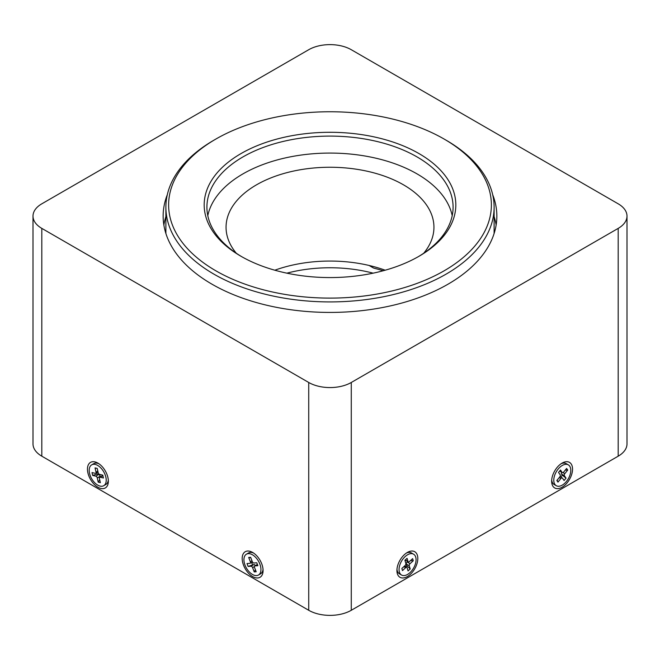 <?xml version="1.0" encoding="UTF-8"?>
<svg xmlns="http://www.w3.org/2000/svg" width="660" height="660" viewBox="0 0 660 660"><rect width="100%" height="100%" fill="white"/><g stroke="black" fill="none" stroke-linecap="round" stroke-linejoin="round"><path stroke-width="0.99" d="M373.147 273.174A103.942 60.01 0 0 0 286.852 273.174M383.188 270.765A112.15 64.746 0 0 0 374.665 268.373A5.47 3.16 180 0 1 372.974 267.712L369.072 265.46M418.968 256.295A125.821 72.641 180 0 1 241.032 256.295A125.821 72.641 180 0 1 241.032 153.565A125.821 72.641 180 0 1 418.968 153.565A125.821 72.641 180 0 1 418.968 256.295L418.968 256.295M417.995 256.855A123.09 71.066 0 0 0 453.09 207.166A123.09 71.066 0 0 0 377.108 141.512A123.09 71.066 0 0 0 242.962 156.915A123.09 71.066 0 0 0 206.91 207.166A123.09 71.066 0 0 0 242.005 256.855M213.947 140.167L215.886 139.045A161.378 93.175 0 0 0 215.886 270.814A161.378 93.175 0 0 0 444.114 270.814A161.378 93.175 0 0 0 444.114 139.045A161.378 93.175 0 0 0 215.886 139.045L213.955 140.167A164.117 94.751 180 0 1 213.955 140.167A164.117 94.751 180 0 0 165.883 207.166L165.883 231.734A164.117 94.751 180 0 0 165.916 233.566M444.114 139.045L446.053 140.167A164.117 94.751 180 0 1 494.117 207.166A164.117 94.751 180 0 1 446.044 274.164A164.117 94.751 180 0 1 267.193 294.707A164.117 94.751 180 0 1 165.883 207.166M494.117 207.166L494.117 231.734A164.117 94.751 180 0 1 494.084 233.566M207.793 215.655A123.09 71.066 180 0 1 242.962 173.885A123.09 71.066 180 0 1 370.219 156.973A123.09 71.066 180 0 1 452.207 215.655M423.687 253.258A103.942 60.01 0 0 0 433.942 227.263A103.942 60.01 0 0 0 369.773 171.823A103.942 60.01 0 0 0 256.501 184.833A103.942 60.01 0 0 0 226.058 227.263A103.942 60.01 0 0 0 236.313 253.258M385.184 270.212A103.942 60.01 0 0 0 274.816 270.212M167.302 194.741A166.856 96.335 0 0 0 163.144 216.1A166.856 96.335 0 0 0 212.017 284.212A166.856 96.335 0 0 0 393.855 305.093A166.856 96.335 0 0 0 496.856 216.1A166.856 96.335 0 0 0 492.698 194.741M163.87 225.035A166.856 96.335 180 0 1 165.883 216.596A166.856 96.335 180 0 0 163.87 225.035M407.368 552.445L407.368 552.445A14.767 8.53 120 0 0 396.924 570.529A14.767 8.53 120 0 0 407.368 576.559A14.767 8.53 120 0 0 417.813 558.476A14.767 8.53 120 0 0 407.368 552.445M562.097 463.106L562.097 463.106A14.767 8.53 120 0 0 551.653 481.198A14.767 8.53 120 0 0 562.097 487.228A14.767 8.53 120 0 0 572.542 469.136A14.767 8.53 120 0 0 562.097 463.106M97.903 463.106A14.767 8.53 -120 0 0 87.458 469.136A14.767 8.53 -120 0 0 97.903 487.228A14.767 8.53 -120 0 0 108.347 481.198A14.767 8.53 -120 0 0 97.903 463.106L97.903 463.106M252.632 552.445A14.767 8.53 -120 0 0 242.187 558.476A14.767 8.53 -120 0 0 252.632 576.559A14.767 8.53 -120 0 0 263.076 570.529A14.767 8.53 -120 0 0 252.632 552.445L252.632 552.445M41.811 228.385L308.723 382.478A30.088 17.374 0 0 0 351.277 382.478L618.189 228.385A30.088 17.374 0 0 0 627 216.1A30.088 17.374 0 0 0 618.189 203.816L351.277 49.714A30.088 17.374 0 0 0 308.723 49.714L41.811 203.816A30.088 17.374 0 0 0 33 216.1A30.088 17.374 0 0 0 41.811 228.385L41.811 456.184L308.723 610.285L308.723 382.478M351.277 382.478L351.277 610.285A30.088 17.374 180 0 1 308.723 610.285M351.277 610.285L618.189 456.184L618.189 228.385M627 216.1L627 443.899A30.088 17.374 180 0 1 618.189 456.184M41.811 456.184A30.088 17.374 180 0 1 33 443.899L33 216.1M494.117 216.596A166.856 96.335 180 0 1 496.13 225.035A166.856 96.335 180 0 0 494.117 216.596M248.234 553.641A12.037 6.946 60 0 1 259.207 562.567A12.037 6.946 60 0 1 258.456 575.033A12.037 6.946 60 0 1 256.649 575.586A12.037 6.946 60 0 1 245.668 566.659A12.037 6.946 60 0 1 246.419 554.194A12.037 6.946 60 0 1 248.234 553.641M246.419 554.194L248.548 552.964A12.037 6.946 60 0 1 250.363 552.412A12.037 6.946 60 0 1 253.654 553.088M263.026 569.332A12.037 6.946 60 0 1 260.584 573.804L258.456 575.033M254.24 571.923L252.59 567.633A1.642 0.949 -120 0 0 251.014 566.214L248.119 566.445L247.013 563.549L249.901 563.327A1.642 0.949 -120 0 0 250.148 563.252A1.642 0.949 -120 0 0 250.338 561.751L248.696 557.461L250.643 557.304L252.285 561.594A1.642 0.949 -120 0 0 253.869 563.013L256.765 562.782L257.87 565.678L254.983 565.9A1.642 0.949 -120 0 0 254.735 565.975A1.642 0.949 -120 0 0 254.546 567.476L256.187 571.766L254.24 571.923L255.412 569.745M251.014 566.214L253.91 564.539L248.119 566.445M252.475 564.655L251.617 562.403M250.808 557.733L248.696 557.461M253.91 564.539A1.642 0.949 60 0 1 255.337 565.628M558.088 469.161A12.037 6.946 -60 0 1 568.309 464.855A12.037 6.946 -60 0 1 566.494 481.396A12.037 6.946 -60 0 1 556.273 485.702A12.037 6.946 -60 0 1 558.088 469.161M561.082 463.749A12.037 6.946 -60 0 1 566.181 463.625L568.309 464.855M564.086 480.513L562.444 478.12A1.642 0.949 120 0 0 562.254 477.947A1.642 0.949 120 0 0 560.86 478.533L557.964 482.105L556.858 480.488L559.754 476.924A1.642 0.949 120 0 0 560.191 474.845L558.541 472.453L560.497 470.044L562.139 472.436A1.642 0.949 120 0 0 562.328 472.609A1.642 0.949 120 0 0 563.722 472.024L566.61 468.46L567.724 470.068L564.828 473.641A1.642 0.949 120 0 0 564.391 475.72L566.041 478.112L564.086 480.513M564.391 475.72L561.495 474.045L562.312 475.233L566.041 478.112M562.312 475.233L560.794 477.097M557.147 480.133L557.964 482.105M561.495 474.045A1.642 0.949 -60 0 1 561.718 472.263M565.249 470.143L567.724 470.068M556.273 485.702L554.144 484.473A12.037 6.946 -60 0 1 551.702 479.993M100.089 486.09A12.037 6.946 60 0 1 90.387 476.058A12.037 6.946 60 0 1 91.691 464.855A12.037 6.946 60 0 1 95.329 464.467A12.037 6.946 60 0 1 105.031 474.499A12.037 6.946 60 0 1 103.727 485.702A12.037 6.946 60 0 1 100.089 486.09M91.691 464.855L93.819 463.625A12.037 6.946 60 0 1 97.457 463.246A12.037 6.946 60 0 1 98.918 463.749M97.218 468.418L98.15 472.642A1.642 0.949 -120 0 0 99.586 474.383L102.778 475.151L103.406 477.997L100.213 477.23A1.642 0.949 -120 0 0 99.718 477.287A1.642 0.949 -120 0 0 99.429 478.434L100.353 482.666L98.2 482.146L97.267 477.922A1.642 0.949 -120 0 0 95.832 476.173L92.639 475.406L92.012 472.56L95.205 473.327A1.642 0.949 -120 0 0 95.7 473.278A1.642 0.949 -120 0 0 95.997 472.123L95.065 467.899L97.218 468.418M95.832 476.173L98.736 474.499L97.144 474.119L92.639 475.406M97.144 474.119L96.822 472.626M98.736 474.499A1.642 0.949 60 0 1 100.171 476.248L97.267 477.922M100.328 476.933L100.171 476.248M99.718 479.77L98.2 482.146M99.718 477.287L102.622 475.612A1.642 0.949 60 0 1 102.861 475.538M108.298 479.993A12.037 6.946 60 0 1 105.856 484.473L103.727 485.702M409.942 572.674A12.037 6.946 -60 0 1 401.544 575.033A12.037 6.946 -60 0 1 405.174 556.553A12.037 6.946 -60 0 1 413.581 554.194A12.037 6.946 -60 0 1 409.942 572.674M401.544 575.033L399.415 573.804A12.037 6.946 -60 0 1 396.974 569.332M407.063 558.319L407.995 561.47A1.642 0.949 120 0 0 408.292 561.874A1.642 0.949 120 0 0 409.439 561.544L412.632 558.632L413.259 560.753L410.066 563.673A1.642 0.949 120 0 0 409.274 565.793L410.207 568.937L408.053 570.908L407.121 567.757A1.642 0.949 120 0 0 406.824 567.352A1.642 0.949 120 0 0 405.685 567.674L402.484 570.595L401.858 568.474L405.05 565.554A1.642 0.949 120 0 0 405.842 563.434L404.91 560.282L407.063 558.319M410.446 560.629L413.259 560.753M409.274 565.793L406.37 564.118L406.832 565.678L410.207 568.937M406.832 565.678L405.71 566.709M406.37 564.118A1.642 0.949 -60 0 1 407.162 561.998L410.066 563.673M407.682 561.52L407.162 561.998M406.346 553.088A12.037 6.946 -60 0 1 411.452 552.964L413.581 554.194M408.292 561.874L405.388 560.2A1.642 0.949 -60 0 1 405.199 560.018M254.397 566.593L252.59 567.633M257.416 564.498L254.983 565.9M250.338 561.751L251.98 560.794M560.86 478.533L559.218 477.584M563.021 472.593L564.828 473.641M559.696 471.026L562.139 472.436M95.997 472.123L97.804 471.075M102.894 475.687L100.213 477.23M405.314 559.919L407.995 561.47M405.685 567.674L403.87 566.635M257.4 564.44L254.735 565.975M252.442 561.924L250.148 563.252M559.663 471.075L562.328 472.609M559.961 476.627L562.254 477.947M97.993 471.949L95.7 473.278M404.53 566.033L406.824 567.352"/></g></svg>

